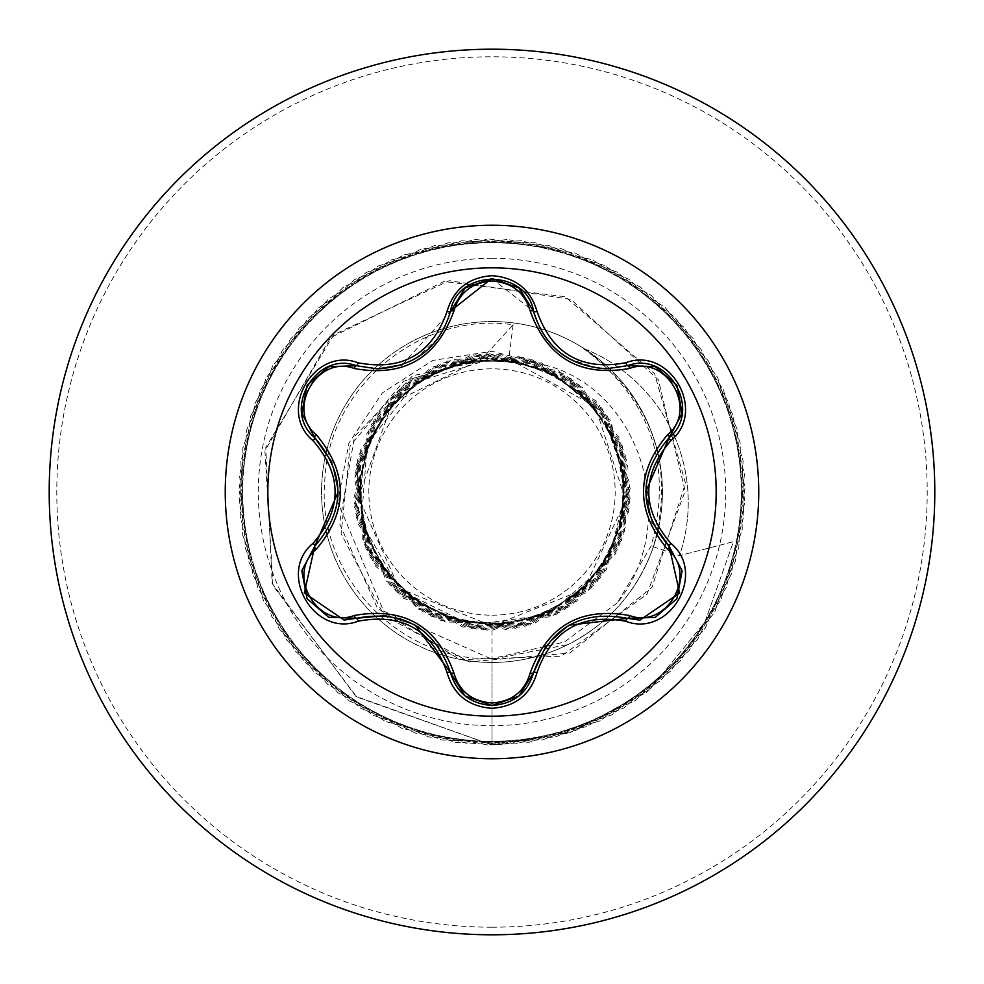 <?xml version="1.0" encoding="UTF-8"?>
<svg xmlns="http://www.w3.org/2000/svg" width="984" height="984" viewBox="0 0 984 984"><rect width="100%" height="100%" fill="white"/><g stroke="black" fill="none" stroke-linecap="round" stroke-linejoin="round"><path stroke-width="0.74" stroke-dasharray="4.92 3.69" d="M492 716.168A224.167 224.167 0 0 1 267.832 492A224.167 224.167 0 0 1 492 267.832A224.167 224.167 0 0 1 716.168 492A224.167 224.167 0 0 1 492 716.168M669.181 546.366L679.673 592.946L639.883 620.141L627.669 618.346M533.586 672.662C527.633 692.896 513.796 703.831 492.049 705.491M356.331 618.26L344.068 620.055L304.302 592.922L314.745 546.317M492 615.172A123.172 123.172 0 0 0 615.172 492A123.172 123.172 0 0 0 492 368.828A123.172 123.172 0 0 0 368.828 492A123.172 123.172 0 0 0 492 615.172M492 623.979A131.979 131.979 0 0 0 623.979 492A131.979 131.979 0 0 0 492 360.021A131.979 131.979 0 0 0 360.021 492A131.979 131.979 0 0 0 492 623.979M617.349 602.835L564.422 642.035L492 658.604C398.766 661.666 316.184 573.82 324.794 480.832C328.139 387.327 420.685 310.821 513.119 324.794L482.037 358.791L392.296 403.009L358.385 497.055L399.246 588.407L492 625.849L583.672 589.613L625.713 500.425L595.283 406.564L508.802 358.951L491.188 358.84L416.171 382.149L367.216 443.71L361.3 522.135L400.316 590.338L470.942 625.111L548.949 614.496L607.731 562.282L627.595 486.084L601.778 411.644L539.121 364.043L460.487 359.012L392.099 398.262L356.7 468.593L365.814 546.919L416.453 607.411L492 630.252L576.686 601.273L625.885 526.477L618.924 437.203L558.703 370.906L470.5 355.433L391.312 397.265L354.375 478.839L375.175 565.923L444.952 621.999L534.435 623.573L606.156 569.982L629.994 483.673L595.947 400.845L518.26 356.269L429.565 368.656L367.069 432.788L356.995 521.754L403.514 598.223L487.129 630.166L572.786 604.188L624.594 531.151L620.769 441.681L562.897 373.317L475.284 354.769L394.695 393.797L354.929 474.03L372.653 561.766L440.389 620.252L529.786 624.988L603.352 573.943L630.203 488.507L599.072 404.535L522.996 357.266L433.919 366.54L369.234 428.446L356.023 516.981L399.824 595.037L482.271 629.908L568.801 606.956L623.143 535.763L622.442 446.207L567.005 375.863L480.094 354.265L398.188 390.451L355.642 469.22L370.267 557.522L435.912 618.358L525.099 626.23L600.412 577.793L630.24 493.341L602.06 408.335L527.695 358.434L438.36 364.584L371.534 424.166L355.236 512.172L396.257 591.728L477.424 629.477L564.73 609.563L621.531 540.327L623.967 450.795L571.028 378.569L484.928 353.933L401.816 387.216L356.528 464.423L368.028 553.18L431.509 616.316L520.376 627.3L597.337 581.532L630.104 498.175L604.914 412.234L532.344 359.775L442.862 362.776L374.006 419.971L354.609 507.338L392.813 588.297L472.615 628.887L560.572 612.048L619.76 544.828L625.32 455.432L574.951 381.398L489.774 353.773L405.556 384.104L357.586 459.663L365.95 548.789L427.179 614.114L515.616 628.21L594.152 585.16L629.809 503.008L607.645 416.244L536.957 361.263L447.437 361.128L376.614 415.851L354.154 502.492L389.492 584.754L467.843 628.124L556.329 614.373L617.829 549.256L626.525 460.131L578.777 384.375L494.644 353.773L409.418 381.128L358.803 454.952L364.043 544.324L422.948 611.765L510.831 628.961L590.831 588.678L629.342 507.818L610.228 420.34L541.532 362.924L452.087 359.64L379.369 411.829L353.871 497.646L386.306 581.113L463.095 627.189L552.012 616.538L615.75 553.623L627.558 464.854L582.503 387.487L499.515 353.957L413.378 378.286L360.193 450.291L362.284 539.81L418.803 609.281L506.034 629.539L587.399 591.987L628.481 512.049L611.63 423.796L543.955 364.744L492 351.276L432.776 360.415L382.296 392.96L348.939 443.021L337.783 502.135L383.625 611.101L492 659.268L568.112 644.508A170.441 170.441 0 0 1 321.559 492A170.441 170.441 0 0 1 492 321.559A170.441 170.441 0 0 0 374.215 615.197A170.441 170.441 0 0 0 657.583 532.406A170.441 170.441 0 0 0 492 321.559A170.441 170.441 0 0 1 584.447 348.816L583.204 348.311C650.682 398.84 673.314 464.743 651.113 546.034L617.349 602.835C681.149 523.783 642.515 389.221 543.955 364.744M492 934.8A442.8 442.8 0 0 0 934.8 492A442.8 442.8 0 0 0 492 49.2A442.8 442.8 0 0 0 49.2 492A442.8 442.8 0 0 0 492 934.8A442.8 442.8 0 0 0 934.8 492A442.8 442.8 0 0 0 492 49.2M673.142 433.341A165.558 165.558 0 0 0 584.447 348.816C652.589 399.123 675.577 465.124 653.388 546.809C637.632 590.806 609.207 623.376 568.112 644.508M513.119 324.794L508.802 358.951M492 630.252L492 745.023L355.716 696.254L272.174 583.377L265.766 447.449L333.847 334.646L449.27 280.674L570.917 299.419L658.333 379.799L685.159 491.028L646.968 594.274L561.224 656.193L459.86 659.649L377.462 608.284L339.505 523.636L354.535 436.478L412.69 375.703L491.188 358.84M492 658.604L492 745.023L356.712 696.992L272.986 585.64L264.93 450.844L330.526 337.697L443.882 281.498L565.185 296.762L654.631 373.723L685.467 483.206L651.937 587.436L569.699 653.069L469.11 661.875L384.203 615.578L341.104 533.783L350.107 446.035L403.526 381.275L479.823 358.25L490.659 358.717M482.037 358.791L479.823 358.25M674.63 436.662A165.558 165.558 0 0 1 679.452 555.665L733.424 541.667L704.851 622.196L650.055 689.157L573.93 731.395L487.879 744.999L402.321 728.603L327.389 684.163L271.965 616.931L242.63 534.902L242.863 447.781L272.63 365.9L328.41 298.976L403.575 254.93L489.22 238.989L575.209 253.048L651.322 295.434L708.554 361.116L740.103 442.32L742.244 529.417L714.716 612.073L660.793 680.497L586.858 726.573L501.668 744.839L415.334 733.129L338.09 692.834L279.099 628.739L245.336 548.42L240.822 461.41L266.086 378.041L318.139 308.164L390.796 260.096L475.444 239.518L562.061 248.866L640.375 287.045L701.1 349.517L737.028 428.889L743.916 515.739L720.928 599.773L670.805 671.026L599.49 721.063L515.419 743.941L428.581 736.954L349.258 700.928L286.861 640.129L248.78 561.766L239.53 475.137L260.219 390.513L308.386 317.906L378.311 265.951L461.717 240.785L548.715 245.41L628.997 279.272L693.031 338.336L733.228 415.629L744.826 501.975L726.463 587.14L680.288 661.027L611.802 714.864L529.109 742.293L442.013 740.042L360.845 708.382L295.237 651.076L252.937 574.914L238.989 488.913L255.04 403.28L299.173 328.164L366.171 272.482L448.089 242.814L535.21 242.691L617.202 272.125L684.36 327.623L728.714 402.604L744.999 488.199L731.296 574.226L689.218 650.522L623.758 708.013L542.688 739.894L455.604 742.391L372.825 715.208L304.191 661.556L257.808 587.805L239.198 502.701L250.551 416.318L290.538 338.914L354.4 279.653L434.584 245.57L521.569 240.711L605.049 265.631L675.122 317.389L723.498 389.849L744.421 474.423L735.417 561.077L697.558 639.538L635.332 700.522L556.108 736.77L469.294 744.002L385.162 721.37L313.699 671.531L263.38 600.412L240.157 516.452L246.787 429.577L282.494 350.107L343.047 287.463L421.238 249.063L507.83 239.469L592.553 259.813L665.344 307.672L717.582 377.389L743.08 460.697L738.812 547.719L705.294 628.124L646.476 692.404L569.342 732.92L492 745.023L569.342 732.92L646.476 692.404L705.294 628.124L738.812 547.719L743.08 460.697L717.582 377.389L665.344 307.672L592.553 259.813L507.83 239.469L421.238 249.063L343.047 287.463L282.494 350.107L246.787 429.577L240.157 516.452L263.38 600.412L313.699 671.531L385.162 721.37L469.294 744.002L556.108 736.77L635.332 700.522L697.558 639.538L735.417 561.077L744.421 474.423L723.498 389.849L675.122 317.389L605.049 265.631L521.569 240.711L434.584 245.57L354.4 279.653L290.538 338.914L250.551 416.318L239.198 502.701L257.808 587.805L304.191 661.556L372.825 715.208L455.604 742.391L542.688 739.894L623.758 708.013L689.218 650.522L731.296 574.226L744.999 488.199L728.714 402.604L684.36 327.623L617.202 272.125L535.21 242.691L448.089 242.814L366.171 272.482L299.173 328.164L255.04 403.28L238.989 488.913L252.937 574.914L295.237 651.076L360.845 708.382L442.013 740.042L529.109 742.293L611.802 714.864L680.288 661.027L726.463 587.14L744.826 501.975L733.228 415.629L693.031 338.336L628.997 279.272L548.715 245.41L461.717 240.785L378.311 265.951L308.386 317.906L260.219 390.513L239.53 475.137L248.78 561.766L286.861 640.129L349.258 700.928L428.581 736.954L515.419 743.941L599.49 721.063L670.805 671.026L720.928 599.773L743.916 515.739L737.028 428.889L701.1 349.517L640.375 287.045L562.061 248.866L475.444 239.518L390.796 260.096L318.139 308.164L266.086 378.041L240.822 461.41L245.336 548.42L279.099 628.739L338.09 692.834L415.334 733.129L501.668 744.839L586.858 726.573L660.793 680.497L714.716 612.073L742.244 529.417L740.103 442.32L708.554 361.116L651.322 295.434L575.209 253.048L489.22 238.989L403.575 254.93L328.41 298.976L272.63 365.9L242.863 447.781L242.63 534.902L271.965 616.931L327.389 684.163L402.321 728.603L487.879 744.999L573.93 731.395L650.055 689.157L704.851 622.196L733.424 541.667L679.452 555.665L651.113 546.034M583.204 348.311A165.558 165.558 0 0 1 679.452 555.665L653.388 546.809M386.146 615.578L415.162 625.135L386.122 615.578M465.223 696.008L450.5 672.625M568.949 625.221L546.169 645.566L568.949 625.221M645.713 491.975L651.961 521.901L645.713 491.975M627.669 365.654C667.841 350.169 702.724 410.512 669.181 437.634M491.816 278.509L533.586 311.338M402.345 364.732L450.5 311.375M314.745 437.683C281.24 410.636 316.073 350.243 356.331 365.74M331.928 462.16L338.152 492.025L331.928 462.136M492 927.211A435.211 435.211 0 0 0 927.211 492A435.211 435.211 0 0 0 492 56.789A435.211 435.211 0 0 0 56.789 492A435.211 435.211 0 0 0 492 927.211M492 258.3A233.7 233.7 0 0 0 258.3 492A233.7 233.7 0 0 0 492 725.7A233.7 233.7 0 0 0 725.7 492A233.7 233.7 0 0 0 492 258.3M492 662.441A170.441 170.441 0 0 0 539.945 328.447A170.441 170.441 0 0 0 492 321.559M597.952 368.311L568.863 358.729M437.954 338.471L415.076 358.914"/><path stroke-width="1.48" d="M492 716.168A224.167 224.167 0 0 1 267.832 492A224.167 224.167 0 0 1 492 267.832A224.167 224.167 0 0 1 716.168 492A224.167 224.167 0 0 1 492 716.168M625.873 621.31C581.581 613.007 551.962 630.104 537.043 672.589C530.499 694.716 515.481 706.623 492 708.308C468.532 706.574 453.55 694.655 447.043 672.552C432.087 629.957 402.444 612.847 358.127 621.212C314.179 637.952 276.664 572.934 313.084 543.291C342.42 509.072 342.42 474.878 313.084 440.709C276.639 410.98 314.265 346.036 358.127 362.788C402.481 371.14 432.124 354.019 447.043 311.448C453.55 289.345 468.544 277.427 492 275.692C515.493 277.39 530.499 289.284 537.043 311.411C551.999 353.92 581.618 371.017 625.873 362.69C669.846 345.999 707.275 411.054 670.842 440.66C641.433 474.903 641.433 509.134 670.842 543.34C707.311 573.032 669.76 638.013 625.873 621.31A3.801 0.873 -73.4 0 1 627.669 618.346L568.986 625.197M354.265 368.508A3.801 1.193 106.7 0 1 356.331 365.74L377.782 368.889L356.331 365.74C315.987 350.39 281.289 410.316 314.745 437.683A3.801 1.181 133.4 0 1 316.11 434.522C348.422 472.947 348.422 511.274 316.11 549.478C285.569 574.262 317.647 629.612 354.265 615.492C403.772 606.673 436.994 625.861 453.919 673.019C459.356 691.444 472.049 701.432 492 702.994C511.975 701.481 524.706 691.506 530.167 673.056C547.288 625.861 580.474 606.71 629.723 615.578C666.451 629.637 698.357 574.189 667.804 549.539C635.43 511.065 635.43 472.714 667.804 434.461C698.369 409.725 666.365 354.326 629.723 368.422C580.289 377.179 547.104 358.028 530.167 310.944C524.693 292.494 511.975 282.519 492 281.006C472.049 282.556 459.356 292.555 453.919 310.981C436.798 358.25 403.575 377.438 354.265 368.508C317.561 354.412 285.594 409.836 316.11 434.522M530.167 310.944A3.801 1.181 166.6 0 1 533.586 311.338C544.14 346.762 568.371 365.913 606.279 368.779C568.678 366.196 544.447 347.044 533.586 311.338C526.674 268.73 457.425 268.706 450.5 311.375C439.725 347.106 415.482 366.269 377.782 368.889L402.345 364.732M331.928 462.16L314.745 437.683C345.63 473.87 345.63 510.081 314.745 546.317L304.314 592.958L344.068 620.055L356.331 618.26C403.169 609.563 434.559 627.681 450.5 672.625C456.514 692.945 470.364 703.904 492.049 705.491C513.697 703.917 527.547 692.97 533.586 672.662C549.478 627.829 580.843 609.723 627.669 618.346L639.883 620.141L679.636 593.032L669.181 546.366C638.222 510.155 638.222 473.907 669.181 437.634L645.713 491.926M492 49.2A442.8 442.8 0 0 1 934.8 492A442.8 442.8 0 0 1 492 934.8A442.8 442.8 0 0 1 49.2 492A442.8 442.8 0 0 1 492 49.2A442.8 442.8 0 0 0 49.2 492A442.8 442.8 0 0 0 492 934.8M673.142 433.341A165.558 165.558 0 0 1 674.63 436.662M313.084 543.291A3.801 0.873 46.6 0 1 314.745 546.317A3.801 1.181 -133.4 0 0 316.11 549.478M386.146 615.578L356.331 618.26A3.801 1.193 73.3 0 1 354.265 615.492M447.043 672.552A3.801 0.873 -13.3 0 1 450.5 672.625L415.199 625.16M464.891 695.75L450.5 672.625A3.801 1.193 166.7 0 0 453.919 673.019M492.049 705.491L465.223 696.008M546.145 645.602L533.586 672.662A3.801 1.181 13.4 0 1 530.167 673.056M654.889 617.411L627.669 618.346A3.801 1.181 106.6 0 0 629.723 615.578M667.804 549.539A3.801 1.193 133.3 0 0 669.181 546.366A3.801 0.873 -46.7 0 1 670.842 543.34M667.804 434.461A3.801 1.193 -133.3 0 1 669.181 437.634C702.638 410.377 668.099 350.353 627.669 365.654L606.279 368.779L627.669 365.654A3.801 0.873 -106.6 0 1 625.873 362.69M651.986 521.951L669.181 546.366L682.035 570.56M629.723 368.422A3.801 1.181 73.4 0 0 627.669 365.654L655.036 366.638M453.919 310.981A3.801 1.193 13.3 0 0 450.5 311.375A3.801 0.873 -166.7 0 1 447.043 311.448M450.586 310.981L491.816 278.509M301.94 570.363L314.745 546.317L338.152 492.074M358.127 621.212A3.801 0.873 -106.7 0 0 356.331 618.26L328.951 617.288M537.043 672.589A3.801 0.873 -166.6 0 0 533.586 672.662L519.048 695.872M681.998 413.6L669.181 437.634A3.801 0.873 46.7 0 0 670.842 440.66M519.171 288.226L533.586 311.338A3.801 0.873 -13.4 0 0 537.043 311.411M329.111 366.651L356.331 365.74A3.801 0.873 -73.3 0 0 358.127 362.788M313.084 440.709A3.801 0.873 -46.6 0 0 314.745 437.683L301.916 413.489M492 225.25A266.75 266.75 0 0 1 758.75 492A266.75 266.75 0 0 1 492 758.75A266.75 266.75 0 0 1 225.25 492A266.75 266.75 0 0 1 492 225.25M328.508 617.116L307.082 598.702L301.842 570.966M518.666 696.18L492 705.491L465.371 696.131M682.109 571.028L676.869 598.789L655.455 617.202M655.492 366.811L676.894 385.248L682.096 412.997M533.586 311.338L534.583 315.089M465.383 287.857L492.049 278.509L518.691 287.845M450.5 311.375L465.014 288.152M301.842 413.009L307.106 385.248L328.533 366.872"/></g></svg>
